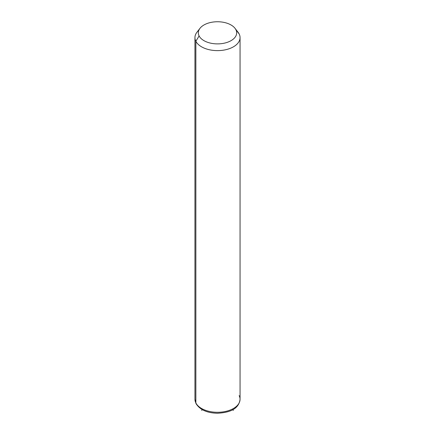 <?xml version="1.0" encoding="UTF-8"?>
<svg xmlns="http://www.w3.org/2000/svg" width="435" height="435" viewBox="0 0 435 435"><rect width="100%" height="100%" fill="white"/><g stroke="black" fill="none" stroke-linecap="round" stroke-linejoin="round"><path stroke-width="0.65" d="M198.833 30.292A22.555 13.023 0 0 0 194.945 37.6A22.555 13.023 0 0 0 195.859 41.271L195.859 402.94A22.555 13.023 0 0 0 220.708 412.162A22.555 13.023 0 0 0 240.055 399.276A22.555 13.023 180 0 1 220.708 412.162A22.555 13.023 180 0 1 195.859 402.94L195.859 41.271L199.105 35.936A19.173 11.065 0 0 0 222.899 43.44A19.173 11.065 0 0 0 235.895 29.7L239.141 33.935A22.555 13.023 180 0 1 223.851 50.096A22.555 13.023 180 0 1 195.859 41.271A22.555 13.023 180 0 1 196.914 32.288L200.002 28.302A19.173 11.065 0 0 0 199.105 35.936L195.859 41.271A22.555 13.023 0 0 0 220.708 50.493A22.555 13.023 0 0 0 240.055 37.6A22.555 13.023 0 0 0 239.141 33.935L235.895 29.7A19.173 11.065 0 0 0 234.998 28.302A19.173 11.065 0 0 0 217.5 21.75A19.173 11.065 0 0 0 200.002 28.302M234.998 28.302L238.086 32.288A22.555 13.023 180 0 1 239.141 33.935A22.555 13.023 0 0 0 236.749 30.82M199.105 35.936A19.173 11.065 180 0 1 212.101 22.196A19.173 11.065 180 0 1 235.895 29.7A19.173 11.065 180 0 1 222.899 43.44A19.173 11.065 180 0 1 199.105 35.936M195.859 402.94A22.555 13.023 180 0 1 194.945 399.276A22.555 13.023 -0 0 0 195.859 402.94A2.257 1.767 153.1 0 0 196.011 403.598A2.257 1.767 -26.9 0 1 195.859 402.94M194.945 37.6L194.945 399.276L196.011 403.598C199.931 409.813 207.098 413.027 217.511 413.25C228.489 412.614 238.777 409.754 240.055 399.276A22.555 13.023 0 0 0 239.141 395.611M202.492 409.781L201.552 410.325M232.507 409.781L233.448 410.325M240.055 399.276L240.055 37.6"/></g></svg>

